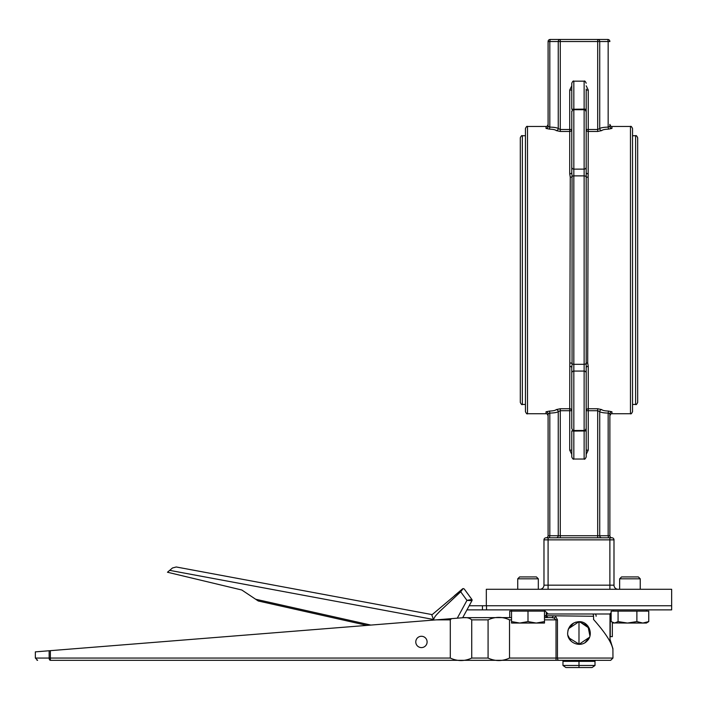 <?xml version="1.0" encoding="UTF-8"?>
<svg xmlns="http://www.w3.org/2000/svg" width="707" height="707" viewBox="0 0 707 707"><rect width="100%" height="100%" fill="white"/><g stroke="black" fill="none" stroke-linecap="round" stroke-linejoin="round"><path stroke-width="1.06" d="M578.989 667.532L592.086 667.532L595.002 665.473L562.966 665.473L565.883 667.532L578.989 667.532L578.989 660.32L578.989 661.354L562.966 661.354L562.966 660.32L562.966 665.473M451.464 618.643L463.385 617.688C466.823 617.308 469.607 618.033 471.737 619.862L471.737 658.058C464.587 661.372 457.447 661.372 450.297 658.058L450.297 619.862L451.464 618.643L49.145 650.758L49.145 658.058A2.262 1.237 -90 0 0 50.383 660.32L610.698 660.32L595.002 660.32L595.002 665.473M567.907 630.679L568.516 628.7L578.989 621.692C588.71 621.17 594.189 634.55 586.996 641.028C580.509 648.231 567.129 642.734 567.659 633.021C568.331 626.137 572.104 622.363 578.989 621.692L578.989 644.342L589.479 637.281M556.215 537.797A2.059 2.033 90 0 0 558.247 535.738L549.816 535.738L549.472 537.797L548.093 537.797L560.28 537.797L546.034 537.797A2.059 2.059 0 0 0 548.093 535.738L548.093 413.825L548.093 535.738A2.059 2.059 0 0 1 546.034 537.797A2.059 2.059 0 0 0 543.975 539.856L543.975 585.166A4.118 4.118 0 0 1 539.856 589.284M546.034 537.797A2.059 2.059 0 0 0 543.975 539.856L613.994 539.856L613.994 585.166L613.994 539.856A2.059 2.059 0 0 0 611.935 537.797L560.28 537.797L560.28 535.738L558.247 535.738L558.247 411.607A2.059 1.971 34.6 0 0 556.215 409.609C555.428 410.449 553.183 410.935 549.472 411.067L546.034 411.792L546.034 413.736C546.538 413.206 547.227 413.895 548.093 415.796L548.093 413.825A2.059 2.033 0 0 0 546.034 411.792M611.935 411.792L611.935 413.736C611.431 413.206 610.742 413.895 609.876 415.796L609.876 535.738A2.059 2.059 0 0 0 611.935 537.797A2.059 2.059 0 0 1 609.876 535.738L609.876 413.825A2.059 2.033 180 0 1 611.935 411.792L608.497 411.067C604.794 410.935 602.541 410.449 601.754 409.609L597.689 408.734L588.251 408.734L588.251 410.723L586.191 410.723A2.059 1.988 -0 0 1 588.251 408.734L588.251 366.359L587.703 362.991L588.251 131.467L597.689 131.467L601.754 130.592C602.541 129.752 604.794 129.266 608.497 129.134L608.471 129.134M609.876 589.284L609.876 537.797L601.754 537.797A2.059 2.033 90 0 1 599.722 535.738L560.28 535.738L560.28 410.723L569.718 410.723L569.718 408.734L560.28 408.734L556.215 409.609M618.112 589.284A4.118 4.118 0 0 1 613.994 585.166L548.093 585.166L548.093 537.797L560.28 537.797M586.191 454.362L588.251 450.138L588.251 410.723L597.689 410.723L599.722 411.607A2.059 1.971 145.4 0 1 601.754 409.609L601.754 409.609M608.497 537.797L608.161 535.738L599.722 535.738L599.722 411.607C600.711 412.455 603.522 412.95 608.161 413.091L608.497 411.067M611.935 537.797A2.059 2.059 0 0 1 609.876 535.738L608.161 535.738L608.161 413.091L609.876 413.825L609.876 415.796M588.251 450.138L586.191 450.138L586.191 420.197M571.777 85.847L569.718 90.063L569.718 129.478L571.777 129.478A2.059 1.988 180 0 1 569.718 131.467L569.718 129.478L560.28 129.478L558.247 128.594A2.059 1.971 -34.6 0 1 556.215 130.592L560.28 131.467L569.718 131.467L569.718 173.842L570.266 177.21L569.718 408.734A2.059 1.988 -0 0 1 571.777 410.723L569.718 410.723L569.718 450.138L571.777 450.138L571.777 448.751L571.777 450.138M548.093 413.825L549.816 413.091L549.472 411.067M548.093 535.738L549.816 535.738L549.816 413.091C554.447 412.95 557.266 412.455 558.247 411.607L560.28 410.723L560.28 408.734M571.777 90.416L571.777 91.459L571.777 90.063L569.718 90.063M549.816 127.11L549.472 129.134C553.183 129.266 555.428 129.752 556.215 130.592C555.428 129.752 553.183 129.266 549.472 129.134L546.034 128.409A2.059 2.033 -0 0 0 548.093 126.376L548.093 41.527L548.093 126.376L549.816 127.11L549.816 41.527L549.816 127.11C554.447 127.251 557.266 127.746 558.247 128.594L558.247 41.527A2.059 2.033 -90 0 1 560.28 39.468L550.152 39.468L549.816 41.527L597.689 41.527L597.689 129.478L588.251 129.478L588.251 131.467A2.059 1.988 180 0 1 586.191 129.478L588.251 129.478L588.251 90.063L586.191 90.063L586.191 120.004M527.502 126.473C526.998 125.952 526.308 126.641 525.442 128.533L525.442 411.677C526.397 413.622 527.077 414.311 527.502 413.736L527.502 126.473L546.034 126.473C546.538 126.995 547.227 126.306 548.093 124.414L548.093 126.376M607.817 39.468A2.059 2.059 0 0 1 609.876 41.527L608.161 41.527L608.161 127.11L608.497 129.134L611.935 128.409A2.059 2.033 180 0 1 609.876 126.376L609.876 124.414L609.876 126.376L608.161 127.11C603.522 127.251 600.711 127.746 599.722 128.594L599.722 41.527L597.689 41.527L597.689 39.468A2.059 2.033 90 0 1 599.722 41.527L608.161 41.527L607.817 39.468L560.28 39.468L560.28 131.467L556.215 130.592M550.152 39.468A2.059 2.059 0 0 0 548.093 41.527L549.816 41.527M597.689 131.467L597.689 129.478L599.722 128.594A2.059 1.971 -145.4 0 0 601.754 130.592M609.876 126.376L609.876 124.414C610.742 126.306 611.431 126.995 611.935 126.473L630.467 126.473L630.467 413.736C630.953 414.267 631.643 413.577 632.526 411.677L632.526 128.533L632.526 135.735L635.611 135.735L635.611 404.466C636.097 404.996 636.786 404.316 637.67 402.407L637.67 137.794C636.813 135.903 636.123 135.214 635.611 135.735M520.299 270.101L520.299 402.407C521.245 404.36 521.934 405.04 522.358 404.466L522.358 135.735C521.846 135.214 521.156 135.903 520.299 137.794L520.299 270.101M569.718 366.359A2.059 1.379 -0 0 1 571.777 367.746L571.777 428.433C572.652 430.333 573.333 431.023 573.837 430.492L573.837 81.164C573.324 80.642 572.643 81.323 571.777 83.223L571.777 109.258L584.132 109.125L584.132 459.046C584.583 459.603 585.272 458.914 586.191 456.987L586.191 430.943L573.837 431.076L573.837 430.492L584.132 430.492C584.636 431.023 585.316 430.333 586.191 428.433L586.191 367.746A2.059 1.379 0 0 1 588.251 366.359M571.777 168.964L571.777 159.128L571.777 168.964M586.191 176.785L586.191 111.768C585.316 109.868 584.636 109.187 584.132 109.709L573.837 109.709C573.333 109.187 572.652 109.868 571.777 111.768L571.777 172.464A2.059 1.379 180 0 1 569.718 173.842M571.777 367.746L572.025 364.591M572.025 175.601L571.777 172.464M571.777 111.017L571.777 139.571M586.191 159.128L586.191 172.464A2.059 1.379 180 0 0 588.251 173.842M571.777 159.128L571.777 167.099A2.059 2.041 -0 0 0 573.837 169.132L584.132 169.132A2.059 2.041 180 0 0 586.191 167.099L586.191 367.746M571.777 430.943L571.777 456.987C572.652 458.878 573.333 459.568 573.837 459.046L573.837 431.076L571.777 430.943M571.777 400.639L571.777 420.197M573.837 81.164L584.132 81.164L584.132 109.125L586.191 109.258L586.191 89.109M586.191 371.237L586.191 373.11A2.059 2.041 180 0 0 584.132 371.069L573.837 371.069A2.059 2.041 0 0 0 571.777 373.11M486.319 589.284L671.65 589.284L671.65 605.758L486.319 605.758L486.319 589.284M486.522 605.758L671.65 605.758L671.65 609.876L486.522 609.876L486.522 605.758L469.192 605.758L471.958 600.658A1.131 1.131 0 0 0 471.878 599.456L464.252 588.993L463.147 588.542L460.69 591.786L440.063 611.087C433.877 617.458 435.326 616.221 433.479 619.473L431.659 614.524L176.255 566.979L172.49 567.977L176.255 566.979M482.448 605.758L482.448 609.876L486.522 609.876M482.448 609.876L466.947 609.876L462.67 617.75L471.958 600.658L466.956 600.384L457.279 618.183M612.342 622.399L612.342 636.645L610 636.645M610.256 613.605L610.256 636.645M49.145 650.758L35.35 651.863L35.35 658.058L37.612 660.32L36.95 660.223M509.517 658.058C502.368 661.372 495.227 661.372 488.077 658.058L488.077 619.862C495.227 616.548 502.368 616.548 509.517 619.862L509.517 658.058L556.029 658.058L556.029 660.32L562.966 660.32M554.005 618.059L551.531 617.591A2.262 1.723 -90 0 0 553.219 615.797L593.553 616.257L593.553 619.465C605.28 632.685 611.732 642.654 612.916 649.371L612.96 658.058L557.461 658.058L557.461 619.862L555.569 616.257A2.262 1.379 -54.1 0 1 554.005 618.059L556.029 619.862L556.029 658.058L557.461 658.058A2.262 1.432 90 0 0 558.901 660.32M612.96 648.805L610 639.252M551.531 617.591L544.505 617.591L547.271 617.591L547.271 615.797M511.532 617.591L463.385 617.688M595.002 660.32L595.002 661.354L578.989 661.354M593.553 616.257A2.262 0.972 -90 0 0 592.581 613.994L547.271 613.994L544.505 616.858M595.002 613.994A2.262 1.14 -90 0 1 596.125 616.257M578.989 621.692L587.941 626.093L589.921 635.938M571 641.055L567.907 635.346M592.581 613.994L610 613.994L610 641.541M568.693 637.741L579.369 644.342M581.127 644.139L581.684 644.015M585.069 642.566L589.284 637.732M589.284 628.311L579.572 621.709M578.406 621.709L575.304 622.31M573.713 623L568.499 628.735M568.03 630.167L567.924 630.609M421.443 636.273A5.665 5.665 0 0 0 416.538 644.766A5.665 5.665 0 0 0 426.348 644.766A5.665 5.665 0 0 0 421.443 636.273M370.839 625.076L255.634 599.236L241.794 590L167.471 572.237L172.49 567.977M431.809 614.94L431.659 614.524A1.131 1.131 0 0 0 432.596 614.277L463.147 588.542M454.362 595.789L462.608 588.79M471.878 599.456A1.131 1.131 0 0 1 471.958 600.658A1.131 1.131 0 0 0 471.878 599.456L466.956 600.384L460.69 591.786M255.634 599.236L258.258 600.985L367.021 625.386L258.258 600.985M546.308 612.2L546.308 614.206M546.308 615.797L546.308 617.591M527.996 621.586L536.242 623.053L544.487 621.586L544.496 623.053L519.769 623.053L527.996 621.586L527.996 611.113L509.738 611.113L509.738 617.591M527.996 611.113L545.212 611.113M633.012 576.93L621.55 576.93L619.65 578.821L640.242 578.821L640.242 589.284L640.242 578.821L638.35 576.93L633.012 576.93M642.822 623.053L648.752 621.586L646.419 623.053L627.48 623.053L636.883 621.586L642.822 623.053M618.077 621.586L618.077 611.113L611.14 611.113L611.14 621.586L614.613 623.053L618.077 621.586L627.48 623.053L613.243 622.92M618.077 611.113L636.883 611.113L636.883 621.586M636.883 611.113L648.752 611.113L648.752 621.586M535.296 576.93L519.618 576.93L517.727 578.821L538.319 578.821L536.427 576.93L535.296 576.93M544.496 623.053L544.505 611.113M511.532 621.586L519.769 623.053L511.55 623.053L511.532 611.113M548.093 613.994L544.496 610.388L544.487 621.586M597.689 537.797L597.689 408.734M569.718 450.138L571.777 454.354M548.093 589.284L548.093 585.166L543.975 585.166M546.034 126.473L546.034 128.409M588.251 90.063L586.191 85.847M611.935 128.409L611.935 126.473M570.266 362.991A2.059 1.334 180 0 1 572.051 363.663L572.051 176.547A2.059 1.334 -0 0 1 570.266 177.21M572.051 363.663A2.059 1.334 0 0 0 573.837 364.326L584.132 364.326A2.059 1.334 180 0 0 585.917 363.663A2.059 1.334 180 0 1 587.703 362.991M587.703 177.21A2.059 1.334 0 0 1 585.917 176.547A2.059 1.334 180 0 0 584.132 175.875L573.837 175.875A2.059 1.334 0 0 0 572.051 176.547M50.383 660.32L50.383 658.058L35.35 658.058M450.297 658.058L50.383 658.058L50.383 650.661M436.237 619.862L450.297 619.862M488.077 658.058L471.737 658.058M557.461 619.862L544.505 619.862M553.219 615.797L545.053 615.797M471.737 619.862L488.077 619.862M509.517 619.862L511.532 619.862M169.689 570.363L433.479 619.473M522.358 404.466L525.442 404.466M522.358 135.735L525.442 135.735M632.526 404.466L635.611 404.466M630.467 126.473C630.98 125.952 631.66 126.641 632.526 128.533M611.935 413.736L630.467 413.736M527.502 413.736L546.034 413.736M584.132 81.164C584.645 80.642 585.325 81.323 586.191 83.223M573.837 459.046L584.132 459.046M646.419 611.113L646.419 609.876L646.419 611.113M609.876 613.994L611.14 612.722M612.757 611.113L613.473 610.388M612.96 658.058L610.698 660.32M538.319 578.821L538.319 589.284L538.319 578.821L536.427 576.93M619.65 589.284L619.65 578.821M613.473 623.053L612.253 622.346M613.473 611.113L613.473 609.876M517.727 589.284L517.727 578.821M544.496 611.113L544.496 609.876M511.55 611.113L511.55 609.876"/></g></svg>
